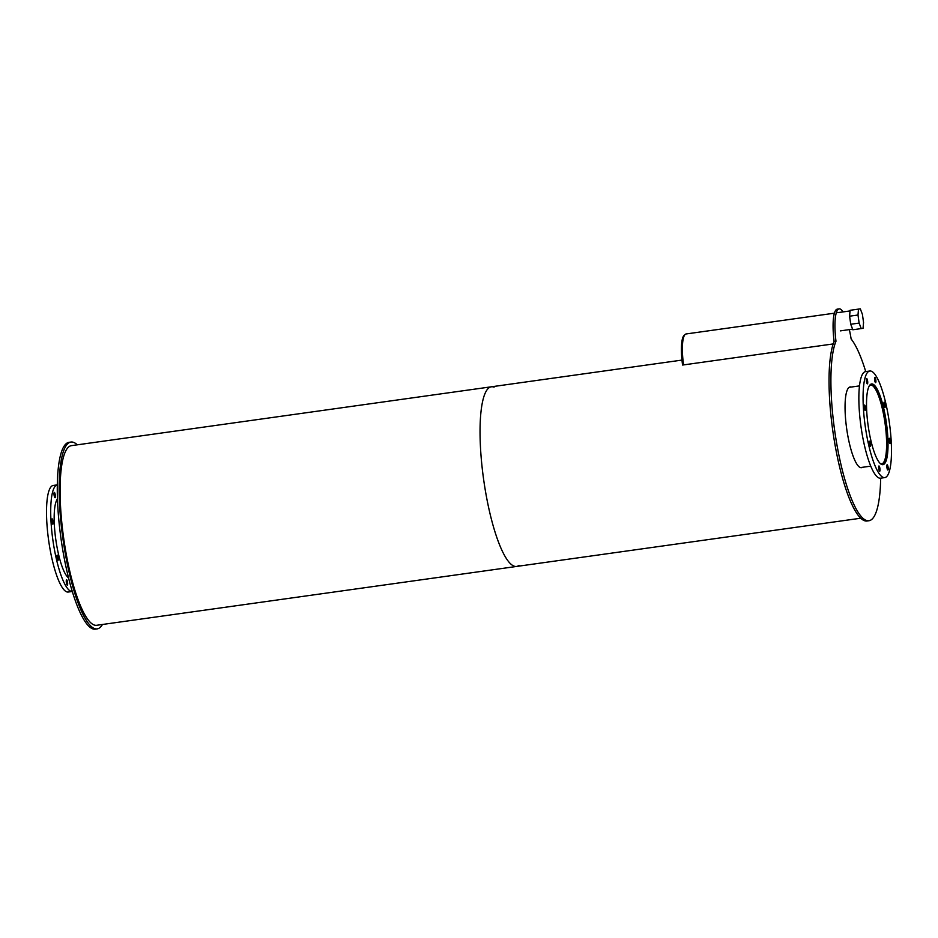 <?xml version="1.0" encoding="UTF-8"?>
<svg xmlns="http://www.w3.org/2000/svg" width="938" height="938" viewBox="0 0 938 938"><rect width="100%" height="100%" fill="white"/><g stroke="black" fill="none" stroke-linecap="round" stroke-linejoin="round"><path stroke-width="1.41" d="M869.526 385.53A39.783 9.017 -98 0 1 870.581 385.072A39.783 9.017 -98 0 1 885.026 423.155A39.783 9.017 -98 0 1 881.626 463.876A39.783 9.017 -98 0 1 880.489 463.735M881.884 464.568A40.51 9.181 82 0 0 885.191 423.132A40.51 9.181 82 0 0 870.64 384.334M886.41 422.956A40.756 9.239 -98 0 1 882.928 464.673A40.756 9.239 -98 0 1 868.131 425.594A40.756 9.239 -98 0 1 871.613 383.947A40.756 9.239 -98 0 1 886.41 422.956M879.914 468.531A2.662 0.598 -98 0 1 879.692 471.263A2.662 0.598 -98 0 1 878.718 468.707A2.662 0.598 -98 0 1 878.953 465.987A2.662 0.598 -98 0 1 879.914 468.531M870.523 443.791A2.662 0.598 -98 0 1 870.288 446.511A2.662 0.598 -98 0 1 869.327 443.967A2.662 0.598 -98 0 1 869.549 441.247A2.662 0.598 -98 0 1 870.523 443.791M865.434 407.584A2.662 0.598 -98 0 1 865.199 410.305A2.662 0.598 -98 0 1 864.238 407.76A2.662 0.598 -98 0 1 864.461 405.04A2.662 0.598 -98 0 1 865.434 407.584M867.627 381.121A2.662 0.598 -98 0 1 867.404 383.853A2.662 0.598 -98 0 1 866.431 381.297A2.662 0.598 -98 0 1 866.665 378.577A2.662 0.598 -98 0 1 867.627 381.121M875.822 379.913A2.662 0.598 -98 0 1 875.6 382.634A2.662 0.598 -98 0 1 874.638 380.089A2.662 0.598 -98 0 1 874.861 377.369A2.662 0.598 -98 0 1 875.822 379.913M885.226 404.653A2.662 0.598 -98 0 1 884.991 407.373A2.662 0.598 -98 0 1 884.03 404.829A2.662 0.598 -98 0 1 884.253 402.109A2.662 0.598 -98 0 1 885.226 404.653M890.314 440.86A2.662 0.598 -98 0 1 890.08 443.58A2.662 0.598 -98 0 1 889.118 441.036A2.662 0.598 -98 0 1 889.341 438.316A2.662 0.598 -98 0 1 890.314 440.86M888.11 467.323A2.662 0.598 -98 0 1 887.887 470.044A2.662 0.598 -98 0 1 886.914 467.487A2.662 0.598 -98 0 1 887.149 464.779A2.662 0.598 -98 0 1 888.11 467.323M869.807 371.014L865.61 371.6A53.818 12.194 82 0 0 860.99 426.591A53.818 12.194 82 0 0 880.548 478.192L884.745 477.606A53.818 12.194 82 0 0 889.341 422.522A53.818 12.194 82 0 0 869.807 371.014A53.818 12.194 82 0 0 865.199 426.004A53.818 12.194 82 0 0 884.745 477.606M68.521 577.878A40.756 9.239 -98 0 1 55.776 539.432A40.756 9.239 -98 0 1 57.464 498.969M67.559 582.381A2.662 0.598 -98 0 1 67.337 585.101A2.662 0.598 -98 0 1 66.364 582.545A2.662 0.598 -98 0 1 66.598 579.825A2.662 0.598 -98 0 1 67.559 582.381M58.168 557.629A2.662 0.598 -98 0 1 57.945 560.349A2.662 0.598 -98 0 1 56.972 557.805A2.662 0.598 -98 0 1 57.206 555.085A2.662 0.598 -98 0 1 58.168 557.629M53.079 521.422A2.662 0.598 -98 0 1 52.856 524.154A2.662 0.598 -98 0 1 51.883 521.598A2.662 0.598 -98 0 1 52.118 518.878A2.662 0.598 -98 0 1 53.079 521.422M55.283 494.971A2.662 0.598 -98 0 1 55.049 497.691A2.662 0.598 -98 0 1 54.087 495.135A2.662 0.598 -98 0 1 54.31 492.415A2.662 0.598 -98 0 1 55.283 494.971M53.255 485.45A53.818 12.194 82 0 0 48.647 540.429A53.818 12.194 82 0 0 68.193 592.042L72.261 591.468A53.818 12.194 82 0 1 52.845 539.842A53.818 12.194 82 0 1 57.324 484.876L53.255 485.45M862.432 467.3A40.756 9.239 -98 0 1 861.471 467.687A40.756 9.239 -98 0 1 846.662 428.596A40.756 9.239 -98 0 1 850.156 386.96A40.756 9.239 -98 0 1 851.188 387.054M843.051 311.908A33.862 7.68 82 0 0 839.182 308.872L837.306 309.141A33.862 7.68 82 0 0 834.117 341.479L835.981 341.221A94.328 21.375 82 0 0 837.388 447.332A94.328 21.375 82 0 0 868.905 520.742A94.328 21.375 82 0 0 880.665 478.181M865.727 371.589A94.328 21.375 82 0 0 851.129 338.981A33.862 7.68 82 0 0 849.336 329.613M834.117 341.479A94.328 21.375 82 0 0 835.524 447.59A94.328 21.375 82 0 0 867.04 521L868.905 520.742M839.182 308.872A33.862 7.68 82 0 0 835.981 341.221M858 315.016L858.493 309.118L860.31 308.848L862.409 314.359L863.546 322.426L863.054 328.323L852.83 329.766L850.731 324.255L859.126 323.082L858 315.016L849.594 316.188L850.731 324.255M861.225 328.593L859.126 323.082M858.493 309.118L850.086 310.29L849.594 316.188M860.31 308.848L850.086 310.29M834.398 313.186L686.17 333.951A30.239 6.847 82 0 0 683.579 364.905L833.214 343.929M684.752 334.925A29.512 6.683 82 0 0 682.583 365.046L683.579 364.905M77.279 444.835A94.328 21.375 82 0 0 70.96 442.056L69.095 442.314A94.328 21.375 82 0 0 61.017 538.705A94.328 21.375 82 0 0 95.277 629.152L97.142 628.894A94.328 21.375 82 0 0 102.453 624.485M70.96 442.056A94.328 21.375 82 0 0 62.881 538.435A94.328 21.375 82 0 0 97.142 628.894M494.08 387.16A90.705 20.554 82 0 0 491.406 386.796A90.705 20.554 82 0 0 483.633 479.47A90.705 20.554 82 0 0 516.58 566.446A90.705 20.554 82 0 0 519.054 565.368M71.464 445.644A90.705 20.554 82 0 0 63.69 538.33A90.705 20.554 82 0 0 96.637 625.294L516.58 566.446A90.705 20.554 82 0 1 483.633 479.47A90.705 20.554 82 0 1 491.406 386.796L71.464 445.644M859.501 385.893L849.195 387.335M870.745 466.139L860.439 467.581M850.039 310.935L837.798 312.647M852.595 329.156L840.354 330.88M681.985 360.086L491.406 386.796M860.721 518.222L516.58 566.446"/></g></svg>
